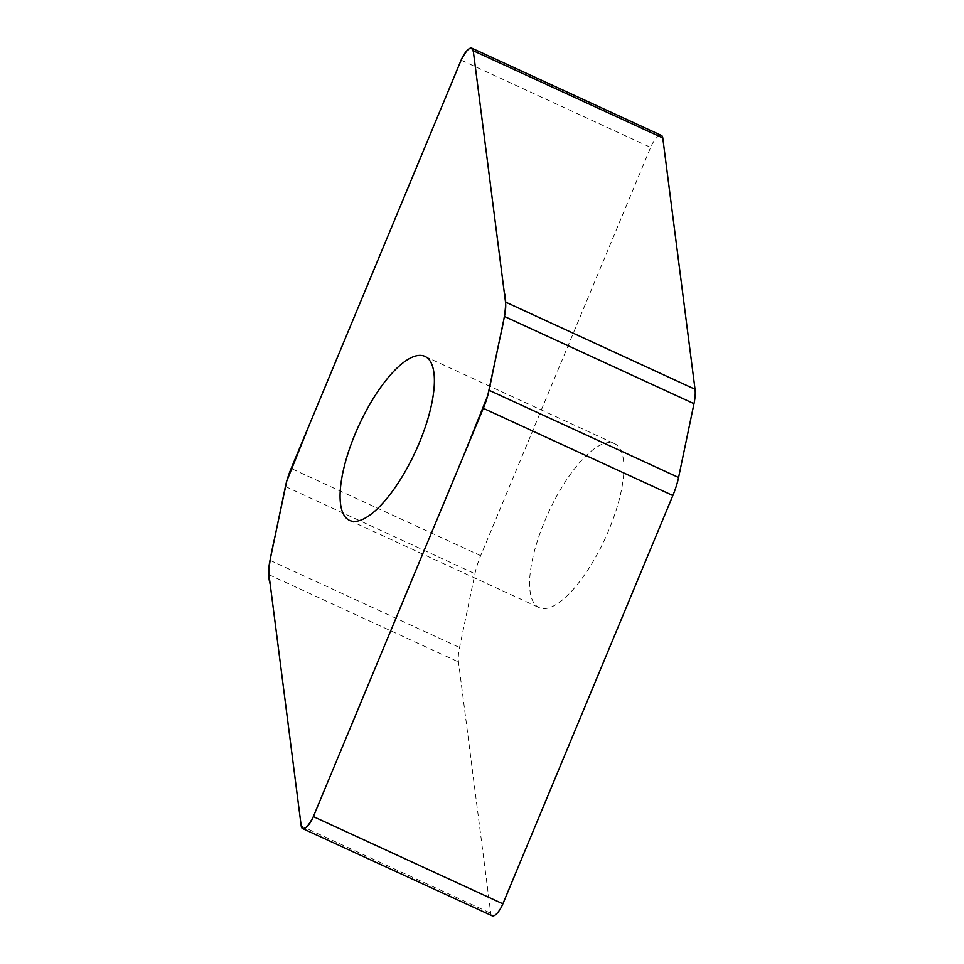 <?xml version="1.0" encoding="UTF-8"?>
<svg xmlns="http://www.w3.org/2000/svg" width="964" height="964" viewBox="0 0 964 964"><rect width="100%" height="100%" fill="white"/><g stroke="black" fill="none" stroke-linecap="round" stroke-linejoin="round"><path stroke-width="0.72" stroke-dasharray="4.82 3.62" d="M492.122 915.8A13.894 4.796 114.7 0 1 490.748 913.257L458.49 661.955A42.006 14.508 114.7 0 1 459.539 647.543L474.951 573.737A42.006 14.508 114.7 0 1 480.675 555.686L650.64 147.396A13.894 4.796 114.7 0 1 661.4 135.43M608.923 529.851A90.255 31.161 114.7 0 1 539.033 607.597A90.255 31.161 114.7 0 1 544.6 521.367A90.255 31.161 114.7 0 1 614.49 443.621A90.255 31.161 114.7 0 1 608.923 529.851M285.428 486.507L474.951 573.737M480.675 555.686L291.152 468.468M461.117 60.166L650.64 147.396M270.016 560.313L459.539 647.543M301.226 826.04L490.748 913.257M268.968 574.725L458.49 661.955M349.51 520.379L539.033 607.597M424.967 356.403L614.49 443.621"/><path stroke-width="1.45" d="M291.152 468.468A42.006 14.508 -65.3 0 0 285.428 486.507L270.016 560.313A42.006 14.508 -65.3 0 0 268.968 574.725L301.226 826.04A13.894 4.796 -65.3 0 0 302.6 828.57A13.894 4.796 -65.3 0 0 313.36 816.604L483.326 408.314A42.006 14.508 -65.3 0 0 489.049 390.263L504.461 316.457A42.006 14.508 -65.3 0 0 505.51 302.045L473.252 50.743A13.894 4.796 -65.3 0 0 471.878 48.2A13.894 4.796 -65.3 0 0 461.117 60.166L291.152 468.468M471.878 48.2L661.4 135.43A13.894 4.796 114.7 0 1 662.774 137.96L695.032 389.275A42.006 14.508 114.7 0 1 693.984 403.687L678.572 477.493A42.006 14.508 114.7 0 1 672.848 495.532L502.883 903.834A13.894 4.796 114.7 0 1 492.122 915.8L302.6 828.57M355.077 434.149A90.255 31.161 -65.3 0 0 349.51 520.379A90.255 31.161 -65.3 0 0 415.544 451.417A90.255 31.161 -65.3 0 0 424.967 356.403A90.255 31.161 -65.3 0 0 355.077 434.149M313.36 816.604C306.913 828.907 302.804 831.595 301.045 824.654L270.161 583.979C266.606 573.857 270.884 554.589 275.077 536.092L286.742 481.157L310.866 421.123L461.117 60.166C467.564 47.863 471.673 45.175 473.432 52.116L504.317 292.791C507.871 302.913 503.594 322.181 499.4 340.69L487.736 395.626L463.612 455.659L313.36 816.604L502.883 903.834M473.252 50.743L662.774 137.96M505.51 302.045L695.032 389.275M693.984 403.687L504.461 316.457M489.049 390.263L678.572 477.493M672.848 495.532L483.326 408.314"/></g></svg>

